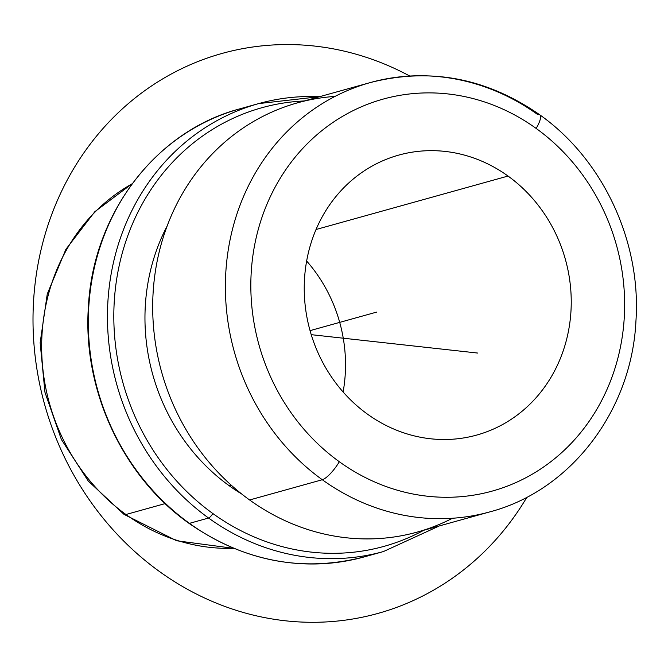 <?xml version="1.0" encoding="UTF-8"?>
<svg xmlns="http://www.w3.org/2000/svg" width="668" height="668" viewBox="0 0 668 668"><rect width="100%" height="100%" fill="white"/><g stroke="black" fill="none" stroke-linecap="round" stroke-linejoin="round"><path stroke-width="1" d="M508.031 176.051A145.315 132.548 -105.6 0 1 570.13 320.473A145.315 132.548 -105.6 0 1 476.71 435.077A145.315 132.548 -105.6 0 1 367.442 414.118A145.315 132.548 -105.6 0 1 305.343 269.697A145.315 132.548 -105.6 0 1 398.763 155.093A145.315 132.548 -105.6 0 1 508.031 176.051L316.039 229.508L508.031 176.051A145.315 132.548 74.4 0 0 324.239 213.284A145.315 132.548 74.4 0 0 367.442 414.118A145.315 132.548 74.4 0 0 551.234 376.894A145.315 132.548 74.4 0 0 508.031 176.051M343.11 391.991A145.315 132.548 74.4 0 0 306.645 261.029A145.315 132.548 -105.6 0 1 343.11 391.991M229.233 485.753L231.253 485.193L229.233 485.753A193.753 176.728 -105.6 0 1 167.134 226.051A193.753 176.728 74.4 0 0 229.233 485.753A193.753 176.728 74.4 0 0 241.741 494.028A193.753 176.728 -105.6 0 1 229.233 485.753M335.019 96.417A222.82 203.239 74.4 0 0 157.74 258.366A222.82 203.239 74.4 0 0 249.607 499.973A222.82 203.239 74.4 0 0 452.47 518.259M322.293 479.733A222.82 203.239 74.4 0 0 489.853 511.872A222.82 203.239 -105.6 0 1 322.293 479.733L249.607 499.973L322.293 479.733A222.82 203.239 -105.6 0 1 227.087 258.282A222.82 203.239 -105.6 0 1 370.322 82.565A222.82 203.239 74.4 0 0 227.087 258.282A222.82 203.239 74.4 0 0 322.293 479.733A19.372 5.235 -54.2 0 0 339.319 461.73A203.439 185.562 -105.6 0 1 278.84 180.56A203.439 185.562 -105.6 0 1 536.154 128.44A203.439 185.562 -105.6 0 1 596.633 409.609A203.439 185.562 -105.6 0 1 339.319 461.73A19.372 5.235 125.8 0 1 322.293 479.733M539.827 114.854C603.137 159.61 641.372 241.816 635.944 320.966C631.778 410.394 570.981 490.529 489.853 511.872L417.158 532.104A222.82 203.239 -105.6 0 1 249.607 499.973A222.82 203.239 -105.6 0 1 154.392 278.523A222.82 203.239 -105.6 0 1 297.636 102.805L370.322 82.565C430.284 67.251 486.788 78.014 539.827 114.854A19.372 5.235 125.8 0 1 536.154 128.44A203.439 185.562 74.4 0 0 278.84 180.56A203.439 185.562 74.4 0 0 339.319 461.73A203.439 185.562 74.4 0 0 596.633 409.609A203.439 185.562 74.4 0 0 536.154 128.44A19.372 5.235 -54.2 0 0 539.827 114.854A19.372 5.235 -54.2 0 0 537.874 114.696A222.82 203.239 74.4 0 0 370.322 82.565M233.658 548.286A193.753 176.728 -105.6 0 1 125.943 514.51L165.146 503.597L125.943 514.51A193.753 176.728 -105.6 0 1 132.172 183.783A193.753 176.728 74.4 0 0 125.943 514.51A19.372 5.235 125.8 0 1 123.989 514.36A19.372 5.235 -54.2 0 0 125.943 514.51A193.753 176.728 74.4 0 0 233.658 548.286M423.779 530.267A227.663 207.656 -105.6 0 1 212.833 513.525A227.663 207.656 -105.6 0 1 119.438 264.503A227.663 207.656 -105.6 0 1 304.249 100.96A227.663 207.656 74.4 0 0 119.438 264.503A227.663 207.656 74.4 0 0 212.833 513.525A227.663 207.656 74.4 0 0 423.779 530.267M319.646 96.676A232.506 212.073 74.4 0 0 258.691 103.59L239.561 108.917A232.506 212.073 74.4 0 0 90.097 292.275A232.506 212.073 74.4 0 0 189.445 523.353A232.506 212.073 -105.6 0 1 90.097 292.275A232.506 212.073 -105.6 0 1 239.561 108.917C155.878 130.903 92.768 213.894 88.368 307.33C82.648 390.254 122.845 476.618 188.96 523.311A4.843 1.311 -54.2 0 0 189.445 523.353L208.575 518.026L189.445 523.353A4.843 1.311 125.8 0 1 188.96 523.311C244.054 561.538 302.495 572.726 364.285 556.887A232.506 212.073 -105.6 0 1 189.445 523.353A232.506 212.073 74.4 0 0 364.285 556.887L383.415 551.559A232.506 212.073 -105.6 0 1 208.575 518.026A4.843 1.311 -54.2 0 0 212.833 513.525A4.843 1.311 125.8 0 1 208.575 518.026A232.506 212.073 -105.6 0 1 109.226 286.948A232.506 212.073 -105.6 0 1 258.691 103.59A232.506 212.073 74.4 0 0 109.226 286.948A232.506 212.073 74.4 0 0 208.575 518.026A232.506 212.073 74.4 0 0 383.415 551.559L439.302 525.941M311.23 334.668L477.754 353.063M310.052 330.635L376.527 312.131M526.927 497.176A290.63 265.087 -105.6 0 1 285.453 620.797A290.63 265.087 -105.6 0 1 33.4 303.982A290.63 265.087 -105.6 0 1 314.57 46.067A290.63 265.087 -105.6 0 1 409.659 75.985M132.297 183.608L94.856 211.664L65.882 249.331L47.261 294.029L40.147 342.767L44.965 392.325L61.364 439.444L88.285 481.043L123.989 514.36L176.653 540.763L233.858 548.37M258.691 103.59L319.772 96.643"/></g></svg>
